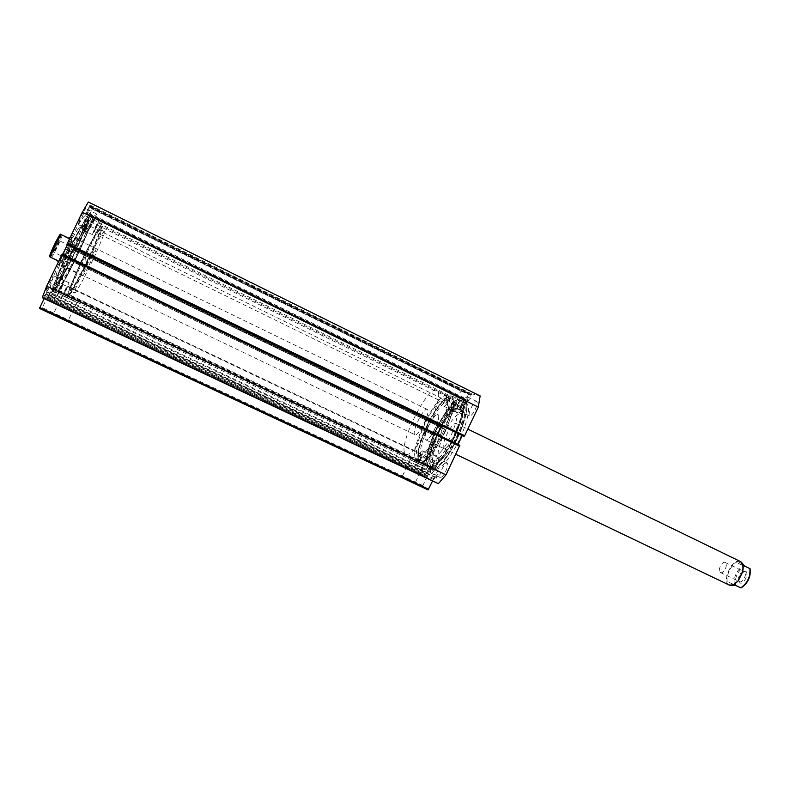 <?xml version="1.0" encoding="UTF-8"?>
<svg xmlns="http://www.w3.org/2000/svg" width="790" height="790" viewBox="0 0 790 790"><rect width="100%" height="100%" fill="white"/><g stroke="black" fill="none" stroke-linecap="round" stroke-linejoin="round"><path stroke-width="0.59" stroke-dasharray="3.95 2.96" d="M47.588 297.257L426.758 475.521L427.074 474.642L48.052 296.359L46.61 298.798L426.63 477.298L426.817 476.686L46.936 298.195M423.963 462.91L437.176 435.705L68.967 258.735L54.777 288.36L423.963 462.91L421.751 473.931L423.875 475.175L428.022 470.485L50.303 292.409L52.259 287.698L48.052 296.359M428.022 470.485L430.807 466.613L430.106 470.267L427.074 474.642M42.255 297.702L43.174 297.83L49.464 286.948L45.188 295.875L434.431 478.898L432.584 480.962M438.332 483.658L436.021 482.305L436.258 478.187L438.391 470.731L436.001 473.546L435.093 476.933L46.235 293.89M69.145 321.797L51.933 313.758L69.145 321.797M53.246 313.324L68.661 320.523L53.246 313.324M415.767 483.678L401.043 476.795L415.767 483.678M402.189 476.36L415.352 482.641L402.189 476.36M444.306 432.574C456.827 406.88 455.919 387.732 443.852 400.54C438.312 406.257 432.851 414.671 427.459 425.79C422.354 436.663 419.332 445.896 418.404 453.49C415.965 471.008 432.071 458.822 444.306 432.574M426.906 425.514C432.17 414.651 437.502 406.435 442.904 400.856C446.103 397.706 448.572 396.491 450.31 397.212C454.24 401.123 451.9 412.755 443.299 432.11C433.542 451.228 425.78 460.679 420.013 460.481L419.549 460.234C418.147 459.168 417.653 456.61 418.058 452.542C418.976 445.135 421.919 436.129 426.906 425.514M86.959 261.727C97.575 239.785 105.218 220.035 100.606 225.93C97.061 230.69 91.186 241.503 82.98 258.35C74.714 275.71 69.767 287.422 68.128 293.505C66.34 300.862 76.571 283.413 86.959 261.727M83.947 258.844C91.946 242.421 97.674 231.875 101.13 227.214L102.295 226.286C102.483 229.357 97.644 241.296 87.779 262.102C78.249 281.615 72.176 292.488 69.54 294.709L72.69 296.23L69.392 294.67L69.451 293.11C71.06 287.175 75.899 275.75 83.947 258.844M415.5 462.239L418.572 463.681L415.5 462.239L417.031 459.049M67.456 297.958L71.051 299.657L67.456 297.958M410.138 459.701L423.302 465.912L410.138 459.701M61.906 295.341L77.292 302.6L61.906 295.341M444.533 432.663C434.164 452.947 425.968 462.871 419.934 462.436C415.817 457.973 418.256 445.738 427.252 425.711C437.374 405.704 445.59 395.79 451.88 395.978C456.018 400.086 453.569 412.321 444.533 432.663M453.944 437.206C443.585 457.43 435.31 467.285 429.118 466.781C424.842 462.249 427.193 449.994 436.159 429.997C446.271 410.04 454.556 400.194 460.995 400.461C465.3 404.648 462.94 416.893 453.944 437.206M454.378 437.384C443.536 458.546 434.875 468.865 428.407 468.332C423.934 463.582 426.383 450.754 435.764 429.839C444.454 411.353 456.906 396.274 461.765 398.93C466.258 403.305 463.799 416.123 454.378 437.384M457.282 438.776C446.439 459.928 437.759 470.228 431.231 469.665C426.709 464.895 429.128 452.058 438.499 431.162C447.18 412.686 459.662 397.637 464.569 400.313C469.112 404.707 466.683 417.525 457.282 438.776M456.837 438.598C446.478 458.802 438.183 468.648 431.952 468.115C427.627 463.562 429.938 451.297 438.894 431.32C449.006 411.373 457.311 401.547 463.799 401.843C468.144 406.05 465.824 418.295 456.837 438.598M459.415 439.842C449.056 460.037 440.741 469.853 434.47 469.309C430.096 464.737 432.387 452.463 441.334 432.495C451.446 412.568 459.77 402.762 466.298 403.068C470.692 407.294 468.391 419.549 459.415 439.842M87.009 261.767C96.192 242.747 103.628 224.498 102.246 224.083C99.994 225.219 93.546 236.625 82.92 258.31C72.364 280.647 67.278 293.209 67.673 296.013C70.162 294.463 76.6 283.047 87.009 261.767M76.581 256.74C85.804 237.691 93.092 219.314 91.512 218.81C89.043 219.837 82.466 231.223 71.791 252.938C61.225 275.345 56.248 287.995 56.85 290.908C59.566 289.456 66.143 278.06 76.581 256.74M76.689 256.829C86.327 236.901 93.961 217.665 92.302 217.132C89.734 218.198 82.851 230.107 71.673 252.849C61.679 273.518 54.342 292.32 56.041 292.577C57.384 293.702 67.259 276.47 76.689 256.829M73.47 255.279C83.118 235.341 90.702 216.065 88.984 215.492C86.347 216.539 79.425 228.429 68.226 251.181C58.213 271.869 50.935 290.72 52.693 290.997C54.105 292.152 64.039 274.94 73.47 255.279M73.361 255.19C82.585 236.121 89.833 217.714 88.194 217.171C85.656 218.178 79.04 229.544 68.345 251.279C57.779 273.696 52.841 286.385 53.513 289.328C56.288 287.906 62.904 276.52 73.361 255.19M70.488 253.807C79.721 234.729 86.92 216.282 85.221 215.719C82.634 216.697 75.978 228.053 65.274 249.798C54.708 272.234 49.79 284.943 50.52 287.916C53.355 286.523 60.01 275.147 70.488 253.807M82.18 217.132L85.517 208.471L81.232 215.739L77.904 224.409L82.18 217.132M93.19 222.533L96.587 213.932L92.4 221.23L88.994 229.831L93.19 222.533M85.913 222.592L89.082 214.465L85.073 221.358L81.903 229.485L85.913 222.592M96.281 227.678L99.52 219.6L95.58 226.513L92.351 234.591L96.281 227.678M50.056 283.798L53.197 275.641L48.644 283.373L45.504 291.54L50.056 283.798M61.146 289.051L64.355 280.944L59.892 288.696L56.683 296.813L61.146 289.051M55.616 285.476L58.608 277.784L54.362 285.101L51.36 292.784L55.616 285.476M66.064 290.424L69.115 282.781L64.948 290.108L61.887 297.751L66.064 290.424M471.038 408.065C473.348 403.552 475.244 401.34 476.735 401.438C477.703 402.377 477.229 405.003 475.313 409.319C472.993 413.841 471.087 416.053 469.615 415.945C468.638 414.997 469.112 412.37 471.038 408.065M461.765 403.512C464.076 398.99 465.962 396.758 467.413 396.837C468.351 397.755 467.858 400.382 465.932 404.707C463.602 409.25 461.725 411.472 460.284 411.383C459.346 410.445 459.839 407.818 461.765 403.512M454.151 403.107C456.324 398.841 458.091 396.738 459.434 396.797C460.303 397.656 459.82 400.135 457.983 404.233C455.8 408.519 454.033 410.622 452.7 410.553C451.841 409.674 452.324 407.196 454.151 403.107M445.333 398.782C447.505 394.506 449.253 392.383 450.567 392.433C451.406 393.282 450.902 395.76 449.066 399.859C446.873 404.154 445.125 406.267 443.822 406.218C442.993 405.349 443.496 402.87 445.333 398.782M441.877 469.24C444.069 464.945 445.866 462.851 447.268 462.96C448.286 463.967 447.782 466.752 445.767 471.304C443.575 475.62 441.778 477.713 440.385 477.594C439.368 476.568 439.862 473.783 441.877 469.24M432.535 464.826C434.727 460.511 436.515 458.407 437.877 458.496C438.865 459.494 438.341 462.269 436.317 466.831C434.115 471.156 432.337 473.259 430.975 473.161C429.997 472.144 430.52 469.369 432.535 464.826M426.501 461.084C428.575 457.005 430.244 455.01 431.518 455.089C432.416 456.018 431.913 458.635 429.997 462.94C427.923 467.028 426.245 469.033 424.99 468.944C424.082 467.996 424.595 465.379 426.501 461.084M417.624 456.877C419.697 452.788 421.347 450.774 422.591 450.843C423.46 451.752 422.936 454.369 421.011 458.684C418.927 462.782 417.278 464.797 416.044 464.727C415.175 463.799 415.698 461.182 417.624 456.877M420.27 458.289C421.356 455.85 421.663 454.369 421.169 453.845C420.468 453.806 419.529 454.951 418.354 457.272C417.258 459.711 416.962 461.192 417.456 461.716C418.157 461.755 419.095 460.61 420.27 458.289M65.827 290.355L67.555 286.029L63.457 294.512L65.827 290.355M435.488 466.396C436.633 463.809 436.929 462.239 436.376 461.666C435.596 461.617 434.589 462.812 433.345 465.251C432.199 467.828 431.913 469.408 432.466 469.981C433.236 470.04 434.243 468.845 435.488 466.396M60.879 288.972L62.696 284.38L60.168 288.775L58.351 293.366L60.879 288.972M448.246 399.622L449.095 395.415C448.355 395.385 447.367 396.59 446.133 399.019L445.274 403.226C446.014 403.256 447.002 402.051 448.246 399.622M96.133 227.431L97.97 222.849L93.901 231.342L96.133 227.431M465.014 404.45C466.11 402.001 466.386 400.51 465.863 399.987C465.034 399.938 463.967 401.202 462.654 403.769C461.567 406.208 461.281 407.699 461.814 408.223C462.634 408.272 463.7 407.018 465.014 404.45M93.013 222.257L94.948 217.378L92.568 221.516L90.643 226.384L93.013 222.257M426.758 475.521L426.817 476.686M438.134 437.206L438.697 436.534L68.424 258.577L68.078 259.446L436.88 436.673L437.176 435.705M442.775 427.973L442.933 427.133L73.342 248.514L72.887 249.294L442.775 427.973L438.697 436.534M442.933 427.133L73.342 248.514L73.263 249.838L441.087 427.499L441.659 426.64L442.933 427.133M441.245 426.659L73.707 249.067L73.263 249.838L441.087 427.499L453.885 400.155L461.182 391.218L468.934 393.144L468.776 393.983L90.09 206.881L87.275 212.954L465.893 399.404L468.776 393.983M465.893 399.404L465.735 400.244L86.811 213.725L86.278 212.856L468.282 400.945L86.821 213.725L87.275 212.954M468.282 400.945L468.885 400.214L86.653 211.917L89.606 205.993L471.245 394.605L468.885 400.214M471.245 394.605L471.857 393.874L480.142 395.928M462.881 434.826L462.259 435.557L67.476 244.673L67.841 243.725L464.342 435.399L463.878 436.376M457.914 444.681L457.756 445.59L62.183 255.466L62.677 254.627L458.032 444.424M459.829 445.293L459.197 446.202L457.756 445.59L62.183 255.466L62.213 254.064M435.093 476.933L434.431 478.898M428.071 489.879L422.551 486.393L426.63 477.298M422.729 485.495L42.314 307.705L46.61 298.798M42.314 307.705L41.831 308.544L422.551 486.393M39.5 308.446L41.831 308.544M432.644 480.843L44.161 298.59M44.22 298.462L44.487 297.83L433.019 480.32M433.947 479.698L44.773 296.803L44.487 297.83M44.773 296.803L45.188 295.875M66.913 244.446L67.436 243.379L67.841 243.725M471.857 393.874L89.981 205.044L88.362 202.023M89.981 205.044L89.606 205.993M86.653 211.917L86.278 212.856M90.09 206.881L90.544 206.111L468.924 393.144L90.544 206.111L92.055 208.925L87.552 220.331L73.707 249.067M68.424 258.577L72.887 249.294M68.967 258.735L68.078 259.446M54.777 288.36L48.812 298.66L47.983 298.541L50.303 292.409M92.055 208.925L461.182 391.218M421.751 473.931L48.812 298.66M453.885 400.155L87.552 220.331M68.927 258.705L437.314 435.764M68.453 259.693L436.88 436.673M73.697 248.82L441.659 426.64M73.223 249.808L441.225 427.548M67.436 243.379L464.342 435.399M61.748 255.17L459.197 446.202M62.262 254.103L459.662 445.224M89.803 207.484L468.519 394.536M89.862 207.582L468.243 394.467M89.26 206.496L471.265 395.227M89.319 206.595L470.988 395.158M437.117 475.59L46.847 291.668M428.141 472.973L48.911 294.403M745.444 571.19C749.67 572.661 743.785 585.094 739.884 582.951L738.68 578.152L741 573.333L745.444 571.19M739.509 581.697C742.798 583.494 747.784 573.056 744.279 571.713L740.457 573.51L738.492 577.608L739.509 581.697L738.077 581.005M720.45 572.533C723.64 574.29 728.657 563.803 725.25 562.51L725.2 562.49C721.981 560.811 717.034 571.219 720.431 572.523L720.45 572.533M743.074 565.847L740.477 562.006C732.962 558.244 721.833 581.786 729.683 584.837L733.989 584.442M740.319 561.473C732.606 557.612 721.122 581.756 729.121 585.025M444.089 448.671C441.018 447.802 446.291 432.703 451.86 426.284C453.756 424.042 455.208 423.104 456.195 423.479C459.286 424.26 453.934 439.625 448.315 445.995C446.459 448.157 445.047 449.046 444.089 448.671L425.771 439.912C421.465 438.628 433.907 412.548 437.848 414.572L437.927 414.612C442.311 415.807 429.513 442.44 425.771 439.912C422.867 439.112 428.259 424.003 433.73 417.495C435.586 415.224 436.988 414.256 437.927 414.612C440.86 415.303 435.379 430.688 429.859 437.147C428.042 439.339 426.669 440.257 425.771 439.912L455.82 454.28M51.992 252.642C52.604 253.442 59.487 239.163 58.628 238.886L58.371 239.005C57.127 239.992 51.972 250.716 51.943 252.366L51.992 252.642M59.211 240.446C59.941 240.664 54.115 252.77 53.582 252.138L53.542 251.901C54.846 247.833 56.673 244.051 58.993 240.545L85.132 252.978C85.695 253.116 79.899 265.154 79.543 264.611L85.142 252.988M67.397 244.683L72.157 238.027C71.89 241.325 62.114 261.658 59.764 263.811L59.299 264.077C58.964 263.475 60.099 260.216 62.716 254.311M59.546 264.729C57.789 264.69 71.702 235.736 72.749 237.257L72.808 237.839C72.532 241.236 62.45 262.221 60.03 264.443L415.007 434.767C418.601 437.226 431.439 410.524 427.202 409.398L427.123 409.368C423.322 407.403 410.849 433.552 415.007 434.767L415.007 434.767M416.705 458.921L416.844 458.99C426.087 465.507 458.289 398.516 447.259 395.711L446.903 395.583C436.771 391.435 406.504 454.872 416.705 458.921M405.912 453.816L406.05 453.885C414.928 460.234 447.209 393.065 436.544 390.448L436.208 390.329C426.432 386.359 396.086 449.945 405.912 453.816M57.552 260.661L58.657 261.194L59.299 264.077L58.223 262.152M51.459 257.747C55.675 250.815 59.24 243.409 62.163 235.539L69.342 239.024L72.117 237.484L70.024 237.672M58.657 261.194L57.482 260.502M62.163 235.539L60.257 234.196M69.342 239.024L68.305 238.047M743.202 565.788L744.644 566.44C737.544 570.963 734.542 577.312 735.648 585.479L728.953 582.279L729.683 584.837L731.629 585.321M743.044 565.709L737.959 563.24L740.477 562.006L742.225 563.221M728.953 582.279L735.49 585.311M737.959 563.24L744.595 566.055M744.644 566.44L750.115 568.741M89.319 217.665L84.609 226.908L83.404 230.808L84.777 228.893L84.135 231.124L87.206 232.616L77.321 254.686C67.742 274.239 61.719 284.676 59.25 285.98C58.697 283.284 63.279 271.651 72.976 251.072L84.461 228.952L81.242 227.382L82.446 225.782L81.637 228.547L83.602 225.891L88.194 215.828C84.254 220.479 77.647 232.29 68.374 251.25C58.253 272.165 50.886 291.234 52.673 291.51C54.085 292.675 64.138 275.256 73.677 255.377C82.101 237.721 87.315 225.15 89.319 217.665L92.43 219.195L87.631 228.656L86.505 232.29L87.858 230.394L87.206 232.625L84.135 231.124L74.27 253.205C64.671 272.777 58.608 283.205 56.08 284.489C55.478 281.763 60.03 270.101 69.727 249.512L81.242 227.382L84.451 228.962L85.646 227.352L84.816 230.107L86.88 227.234L91.364 217.388C87.473 222.059 80.896 233.87 71.643 252.82C61.531 273.725 54.115 292.754 55.833 293.001C57.196 294.137 67.18 276.717 76.719 256.849C85.132 239.192 90.376 226.641 92.43 219.195M89.201 226.671L90.109 224.38L89.201 226.671M86.11 225.15L87.009 222.859L86.11 225.15M87.858 224.676L88.776 222.336L87.858 224.676M84.688 223.126L85.597 220.775L84.688 223.126M88.194 215.828L91.364 217.388M466.248 401.705L461.261 410.583L461.745 414.059L464.204 412.291L464.52 414.414L461.814 413.081C460.501 419.48 457.963 426.679 454.211 434.697C444.651 453.46 436.998 462.634 431.231 462.209C427.331 458.141 429.434 447.002 437.532 428.822L449.036 409.556L451.643 410.83L453.687 409.437L453.894 411.867L457.094 409.457L460.629 400.372C453.539 404.865 446.024 415.204 438.085 431.399C428.743 452.374 426.343 465.241 430.906 469.991C435.606 472.726 448.365 457.785 457.41 438.371C465.35 420.764 468.292 408.539 466.248 401.705L463.582 400.392L458.585 409.269L459.069 412.745L461.508 410.978L461.814 413.091L464.52 414.414C463.216 420.803 460.688 428.002 456.936 436.011C447.387 454.773 439.704 463.928 433.907 463.483C429.957 459.385 432.031 448.246 440.129 430.066L451.643 410.82M461.528 407.393L461.923 405.26L460.382 407.097L459.978 409.23L461.528 407.393M464.204 408.707L464.599 406.574L463.049 408.41L462.663 410.543L464.204 408.707M454.902 405.685L455.297 403.591L453.806 405.398L453.401 407.482L454.902 405.685M457.529 406.969L457.924 404.885L456.423 406.682L456.028 408.766L457.529 406.969M460.629 400.372L458.003 399.078C450.942 403.591 443.437 413.95 435.497 430.155C426.146 451.139 423.716 463.997 428.229 468.727C432.89 471.442 445.609 456.472 454.675 437.048C462.614 419.431 465.587 407.215 463.582 400.392M451.643 410.83L449.036 409.556L451.07 408.163L451.278 410.583L454.457 408.173L458.003 399.078M427.38 449.757C423.331 454.566 420.32 456.581 418.315 455.8C411.807 453.885 423.845 420.25 436.08 405.547C440.326 400.303 443.526 398.071 445.688 398.861C452.315 400.303 439.872 435.31 427.38 449.757M431.281 451.613C427.222 456.413 424.181 458.407 422.156 457.617C415.57 455.662 427.548 422.038 439.832 407.373C444.089 402.14 447.318 399.928 449.5 400.728C456.205 402.219 443.822 437.206 431.281 451.613M441.551 450.972C438.341 454.714 435.922 456.265 434.293 455.623C429.019 454.072 438.262 427.825 447.92 416.518C451.248 412.508 453.786 410.83 455.514 411.472C460.856 412.745 451.376 439.823 441.551 450.972M446.952 453.549C443.733 457.272 441.284 458.812 439.625 458.161C434.273 456.571 443.447 430.323 453.164 419.065C456.511 415.076 459.059 413.407 460.827 414.069C466.248 415.382 456.827 442.44 446.952 453.549M430.54 455.455C425.82 461.005 422.295 463.315 419.944 462.397C412.271 460.066 426.215 420.961 440.514 403.828C445.511 397.686 449.293 395.079 451.86 396.017C459.691 397.706 445.195 438.677 430.54 455.455M439.902 459.899C435.142 465.419 431.547 467.7 429.138 466.742C421.248 464.303 435.033 425.218 449.461 408.203C454.497 402.09 458.338 399.533 460.975 400.5C469.023 402.298 454.704 443.239 439.902 459.899M83.651 278.426C78.585 288.044 75.583 292.893 74.665 292.971C72.799 293.337 85.537 264.255 95.63 245.275C100.567 235.993 103.431 231.391 104.231 231.46C105.909 231.579 93.497 259.801 83.651 278.426M79.286 276.342C74.181 285.95 71.149 290.789 70.182 290.848C68.216 291.174 80.896 262.023 91.057 243.053C96.015 233.771 98.928 229.179 99.777 229.278C101.545 229.436 89.181 257.718 79.286 276.342M70.428 244.278L74.546 238.126C75.524 238.215 70.083 250.983 65.55 259.298L61.353 265.588C60.346 265.598 65.847 252.652 70.428 244.278M92.183 254.805L96.054 248.574C96.824 248.564 91.275 261.214 86.87 269.528L82.92 275.907C82.111 276.006 87.73 263.198 92.183 254.805M69.964 267.731C65.945 275.177 63.526 278.89 62.696 278.88C61.008 279.008 70.735 256.306 78.733 241.592C82.664 234.353 85.004 230.779 85.764 230.887C87.335 231.055 77.795 253.225 69.964 267.731M63.773 264.769C59.724 272.204 57.255 275.907 56.376 275.878C54.579 275.957 64.257 253.185 72.315 238.481C76.284 231.243 78.664 227.688 79.474 227.816C81.153 228.034 71.663 250.272 63.773 264.769M78.348 278.969C72.384 290.226 68.829 295.894 67.693 295.974C65.382 296.398 80.215 262.3 92.084 240.13C97.861 229.337 101.248 224.005 102.226 224.123C104.27 224.37 89.882 257.283 78.348 278.969M67.871 273.972C61.818 285.21 58.154 290.848 56.88 290.868C54.303 291.164 68.977 256.898 81.034 234.739C86.9 223.965 90.386 218.662 91.492 218.85C93.803 219.215 79.553 252.296 67.871 273.972M68.631 259.604L436.613 436.376M423.835 475.155L47.993 298.541L423.875 475.175M436.021 482.305L43.174 297.83M436.258 478.187L45.455 294.285M426.62 472.677L49.178 294.976M61.126 234.986C59.902 239.617 53.127 253.679 50.402 257.224M734.206 584.798L734.117 584.373C733.782 576.591 736.764 570.419 743.064 565.857M740.664 587.8C746.471 586.299 752.356 573.836 749.74 568.602M84.609 226.908L87.73 228.438M83.71 225.683L86.88 227.234M83.602 225.891L86.772 227.431M81.656 228.527L84.836 230.078L81.637 228.547M81.656 228.478L84.836 230.028M83.414 230.779L86.505 232.29L83.404 230.808M84.52 227.125L87.631 228.656M83.444 230.759L86.535 232.27M461.321 410.375L458.654 409.072M457.222 409.279L454.586 407.986M457.094 409.457L454.457 408.173M453.934 411.847L451.307 410.563M453.894 411.797L451.268 410.524M461.735 414.029L459.059 412.716M461.261 410.583L458.585 409.269M461.814 414.009L459.128 412.696M430.807 466.613L52.259 287.698M438.391 470.731L49.464 286.948M53.75 313.472L52.495 313.926M402.367 476.301L401.241 476.726M442.904 400.856L443.852 400.54M101.13 227.214L100.606 225.93M69.056 294.858L67.545 297.988M410.217 459.671L402.298 476.281M62.301 295.49L53.651 313.433M429.118 466.781L419.934 462.436M431.231 469.665L428.407 468.332M434.47 469.309L431.952 468.115M102.226 224.123L91.492 218.85L102.246 224.083M88.984 215.492L92.302 217.132M85.221 215.719L88.194 217.171M96.587 213.932L85.517 208.471M99.52 219.6L89.082 214.465M64.355 280.944L53.197 275.641M69.115 282.781L58.608 277.784M467.413 396.837L476.735 401.438M450.567 392.433L459.434 396.797M437.877 458.496L447.268 462.96M422.591 450.843L431.518 455.089M67.555 286.029L421.169 453.845M62.696 284.38L436.376 461.666M97.97 222.849L449.095 395.415M94.948 217.378L465.863 399.987M450.31 397.212L102.295 226.286M417.258 459.188L72.532 296.161M90.643 226.384L461.814 408.223M93.901 231.342L445.274 403.226M58.351 293.366L432.466 469.981M63.457 294.512L417.456 461.716M416.044 464.727L424.99 468.944M430.975 473.161L440.385 477.594M443.822 406.218L452.7 410.553M460.284 411.383L469.615 415.945M61.887 297.751L51.36 292.784M56.683 296.813L45.504 291.54M92.351 234.591L81.903 229.485M88.994 229.831L77.904 224.409M50.52 287.916L53.513 289.328M52.693 290.997L56.041 292.577M56.85 290.908L67.673 296.013M466.298 403.068L463.799 401.843M464.569 400.313L461.765 398.93M460.995 400.461L451.88 395.978M76.887 302.452L68.246 320.404M423.233 465.962L415.293 482.621M72.601 296.201L70.952 299.617M420.023 460.61L418.552 463.691M69.451 293.11L68.128 293.505M418.058 452.542L418.404 453.49M415.352 482.641L415.738 483.816M68.335 320.434L68.779 321.698M725.25 562.51L742.778 570.982M742.896 571.042L744.279 571.713M79.543 264.611L53.582 252.138M447.259 395.711L436.544 390.448M416.844 458.99L406.05 453.885M427.202 409.398L72.749 237.257M59.764 263.811L60.03 264.443M72.157 238.027L72.808 237.839M61.274 235.074C59.22 241.059 55.656 248.475 50.57 257.313M79.662 263.929L86.001 260.562L84.688 253.472M58.993 240.545L58.371 239.005M53.542 251.901L51.943 252.366M456.195 423.479L467.808 429.118M720.431 572.523L737.959 580.946M738.492 577.608L738.68 578.152M740.457 573.51L741 573.333M87.009 222.859L90.109 224.38M85.597 220.775L88.776 222.336M56.08 284.489L59.25 285.98M52.673 291.51L55.833 293.001M83.523 225.12L86.703 226.671M84.974 227.105L88.075 228.626M82.446 225.782L85.646 227.352M84.777 228.893L87.858 230.394M464.599 406.574L461.923 405.26M457.924 404.885L455.297 403.591M433.907 463.483L431.231 462.209M430.906 469.991L428.229 468.727M456.028 408.766L453.401 407.482M462.663 410.543L459.978 409.23M453.894 411.867L451.278 410.583M453.687 409.437L451.07 408.163M464.204 412.291L461.508 410.978M461.745 414.059L459.069 412.745M418.315 455.8L422.156 457.617M434.293 455.623L439.625 458.161M419.944 462.397L429.138 466.742M451.86 396.017L460.975 400.5M455.514 411.472L460.827 414.069M445.688 398.861L449.5 400.728M74.665 292.971L70.182 290.848M96.054 248.574L74.546 238.126M62.696 278.88L56.376 275.878M67.693 295.974L56.88 290.868M85.764 230.887L79.474 227.816M82.92 275.907L61.353 265.588M104.231 231.46L99.777 229.278"/><path stroke-width="1.19" d="M66.874 244.406L82.288 212.214L88.362 202.023L480.142 395.928L478.306 407.087L464.668 435.715L464.036 436.445L66.913 244.446L464.036 436.445M458.032 444.424L462.249 435.586M459.829 445.293L446.014 474.859L438.332 483.658L42.255 297.702L46.64 286.187L62.213 254.064L459.829 445.293L62.213 254.064M432.584 480.962L428.071 489.879L39.5 308.446L39.836 307.577L428.654 489.207M44.161 298.59L39.836 307.577M67.456 244.712L62.815 254.35M82.288 212.214L478.306 407.087M446.014 474.859L46.64 286.187M729.121 585.025L729.18 585.044C731.895 586.052 734.917 584.57 738.235 580.611L742.709 571.298C743.716 566.252 742.975 562.994 740.477 561.542L740.319 561.473M62.716 254.311L67.397 244.683M58.223 262.152L57.482 260.502L49.424 256.661L57.552 260.661M70.024 237.672L68.305 238.047L61.028 234.512C56.742 241.523 53.127 249.018 50.185 257.007M49.434 256.661C50.56 252.158 57.591 237.563 60.257 234.196L61.028 234.512M733.989 584.442L738.462 580.541L742.788 571.525L743.044 565.709M742.225 563.221L744.595 566.055L749.888 568.622C750.559 576.67 747.528 583.079 740.803 587.849L735.648 585.479M731.629 585.321L735.49 585.311L740.803 587.849M741.03 587.967C747.933 583.287 750.964 576.878 750.115 568.741L749.888 568.622M67.239 243.458L464.668 435.715M459.662 446.202L61.719 254.913M455.82 454.28L729.18 585.044M467.808 429.118L740.477 561.542"/></g></svg>
